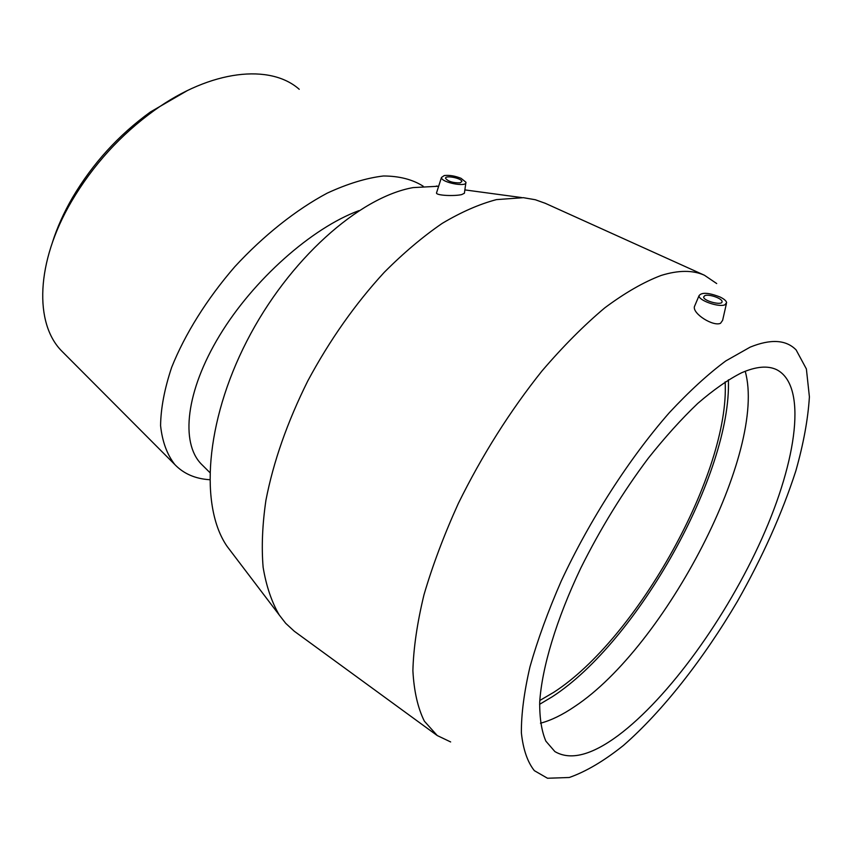 <?xml version="1.0" encoding="UTF-8"?>
<svg xmlns="http://www.w3.org/2000/svg" width="852" height="852" viewBox="0 0 852 852"><rect width="100%" height="100%" fill="white"/><g stroke="black" fill="none" stroke-linecap="round" stroke-linejoin="round"><path stroke-width="1.28" d="M187.472 90.514L150.41 111.985C118.62 134.978 92.634 163.541 72.473 197.664C63.751 212.755 57.052 227.718 52.387 242.543M64.092 353.41L61.738 351.056C34.421 323.632 35.56 262.65 71.557 201.36C92.974 165.139 120.558 134.829 154.287 110.419C211.36 69.363 270.457 63.783 299.233 89.29M423.188 186.205C412.538 179.452 399.29 176.044 383.464 175.981C366.328 178.004 347.573 183.734 327.2 193.148C295.985 209.816 263.651 235.44 234.758 266.772C206.866 299.02 184.927 334.165 171.689 367.287C164.511 388.768 160.804 408.225 160.581 425.67C162.295 441.592 167.045 454.553 174.83 464.564C183.659 473.744 195.268 478.792 209.645 479.719M358.937 210.636C311.779 227.995 253.406 279.658 219.624 335.475C185.725 391.345 180.475 442.55 201.136 463.903L202.989 465.746M460.069 182.85C452.998 182.988 448.163 181.487 445.553 178.345C444.882 174.873 461.954 178.196 461.859 181.519L460.069 182.85M704.87 295.591C708.971 293.823 722.304 298.477 722.038 301.608C722.698 305.953 703.369 301.065 703.635 296.954L704.87 295.591M724.882 304.814C718.726 307.583 698.171 300.287 699.045 295.687C701.633 292.14 708.64 292.577 720.057 297.007C724.072 298.967 726.266 300.852 726.639 302.652L724.882 304.814M461.017 178.302C454.883 175.874 449.292 174.958 444.243 175.555L441.464 177.472C440.91 182.488 467.386 187.621 465.927 182.221L461.017 178.302M465.831 182.935L464.404 193.255L461.677 194.597C454.286 196.311 436.384 195.566 436.49 193.021L436.661 192.499M726.383 303.759L722.624 320.341L720.536 323.291C713.284 326.785 692.538 313.781 694.412 306.656L695.051 305.112M436.81 735.244L294.313 631.257L285.697 623.313L279.222 614.963C271.618 601.906 266.25 586.027 263.13 567.315C261.426 547.112 262.352 524.779 265.92 500.316C273.354 461.859 287.316 422.049 307.817 380.876C329.724 340.108 355.199 303.93 384.241 272.342C403.571 252.938 422.911 236.6 442.252 223.352C461.283 212.031 479.367 204.118 496.482 199.613L523.309 197.675L535.322 199.741L545.45 203.372M450.644 741.943L437.246 735.553L424.36 721.165C417.821 708.023 413.997 691.196 412.89 670.673C413.486 648.191 417.192 622.887 423.987 594.76C432.592 565.419 444.041 534.96 458.355 503.404C482.136 455.16 510.007 411.015 541.968 370.982C563.129 346.285 584.078 325.24 604.803 307.838C624.995 292.8 643.771 282.012 661.131 275.452C678.405 270.095 692.836 270.031 704.423 275.239L716.702 283.556M232.372 553.321L227.154 546.452C199.677 506.929 205.044 422.454 246.856 341.077C288.508 259.679 359.129 197.153 413.103 187.6L438.663 186.237M725.148 381.877C729.951 472.136 637.147 638.798 553.566 692.431L539.795 700.493M728.385 379.832C731.74 473.254 637.456 641.726 552.202 696.798L539.604 704.316M745.202 371.259C767.482 450.74 665.476 646.615 574.621 706.574C562.458 714.871 551.074 720.409 540.466 723.21M741.4 372.867C755.937 366.498 767.652 365.423 776.555 369.63C807.526 385.306 797.142 459.878 762.007 538.283C726.724 616.986 668.884 697.713 617.956 735.681C591.331 755.33 570.297 760.634 554.876 751.571L545.876 741.155C541.616 731.229 539.561 718.236 539.699 702.165C541.915 667.68 556.335 619.489 580.819 568.028C600.436 528.677 622.918 492.083 648.276 458.238C665.018 437.193 681.493 418.928 697.703 403.465C713.454 389.854 728.023 379.651 741.4 372.867M750.154 347.137C770.751 338.776 786.077 339.692 796.109 349.906L806.386 368.959L809.4 396.851C808.037 419.077 803.5 443.828 795.779 471.113C781.923 513.767 762.444 557.219 737.342 601.491C703.411 659.033 662.728 711.101 623.472 745.415C604.089 760.911 586.016 771.603 569.274 777.493L547.506 778.249L534.332 770.645C527.463 761.965 523.139 749.366 521.371 732.827C521.254 714.104 524.118 692.09 529.987 666.775C537.601 639.905 548.017 611.331 561.244 581.032C589.744 519.837 629.521 458.088 669.363 412.656C689.14 391.409 707.948 374.166 725.787 360.928L750.154 347.137M72.473 197.664L71.557 201.36M150.41 111.985L154.287 110.419M61.738 351.056L174.83 464.564M201.136 463.903L209.709 472.413M441.464 177.472L436.49 193.01M699.045 295.687L694.401 306.645M704.423 275.239L544.726 203.053M227.154 546.452L279.222 614.963M436.33 186.045L438.62 186.354M464.862 189.9L521.499 197.547"/></g></svg>
